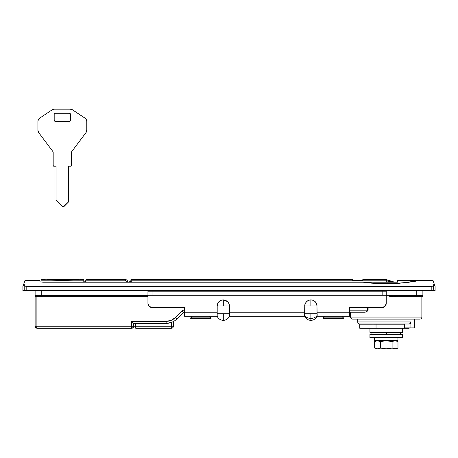 <?xml version="1.0" encoding="UTF-8"?>
<svg xmlns="http://www.w3.org/2000/svg" width="458" height="458" viewBox="0 0 458 458"><rect width="100%" height="100%" fill="white"/><g stroke="black" fill="none" stroke-linecap="round" stroke-linejoin="round"><path stroke-width="0.69" d="M421.864 317.073A2.038 2.038 0 0 1 419.826 319.111L352.62 319.111A2.038 2.038 0 0 1 350.582 317.073L350.582 312.19L350.582 317.073L421.864 317.073L421.864 296.71L421.864 317.073L350.582 317.073A2.038 2.038 0 0 0 352.62 319.111L419.826 319.111A2.038 2.038 0 0 0 421.864 317.073M131.652 326.239L131.652 327.682L133.69 326.239L131.652 326.239L131.652 321.35L166.128 321.35L171.195 320.342L175.488 317.474L181.918 311.045A3.057 3.057 0 0 1 184.082 310.152L184.603 310.152L184.082 310.152A3.057 3.057 0 0 0 181.918 311.045L175.488 317.474A13.236 13.236 0 0 1 166.128 321.35L131.652 321.35L131.652 326.239L133.69 326.239L133.69 323.388L166.128 323.388L171.366 322.466L166.128 323.388L166.128 321.35L166.128 323.388A15.274 15.274 0 0 0 176.931 318.917A15.274 15.274 0 0 1 166.128 323.388L133.69 323.388L131.652 321.35L133.69 323.388L133.69 326.239A2.038 2.038 0 0 1 131.652 328.277L37.155 328.277L131.652 328.277C132.883 328.146 133.559 327.47 133.69 326.239L131.652 327.682L131.652 328.277L131.652 326.239L36.136 326.239L131.652 326.239M404.391 324.207L376.041 324.207L376.041 328.277L409.149 328.277L409.149 327.871L409.149 328.277L376.041 328.277L376.041 324.207L359.748 324.207L359.748 328.277L372.984 328.277L372.984 324.207L372.984 328.277L376.041 328.277L359.748 328.277L359.748 324.207L404.391 324.207M357.709 321.963L357.709 319.111L357.709 321.963L410.912 321.963L410.912 327.871L414.736 327.871L414.736 319.111L414.736 327.871L404.391 327.871L404.391 324.001L404.391 327.871L410.912 327.871L410.912 321.963L410.397 323.405L409.149 324.001L410.397 323.405L410.912 321.963L357.709 321.963C357.824 323.193 358.505 323.875 359.748 324.001L409.149 324.001A2.038 1.763 -90 0 0 410.912 321.963A2.038 1.763 -90 0 1 409.297 323.995M147.945 296.71L36.136 296.704L36.136 326.239L36.136 296.704L147.945 296.71M397.664 296.71L386.22 295.691L395.775 296.715L392.002 296.658L386.22 295.691L422.883 295.691L422.883 290.601L422.883 295.691A1.019 1.019 0 0 1 421.864 296.71L395.5 296.71L421.864 296.71A1.019 1.019 0 0 0 422.883 295.691L416.769 295.691L416.769 296.71L416.769 295.691L386.22 295.691L390.874 296.366M366.297 311.904L368.1 310.152L368.1 307.507L368.1 310.152L367.585 310.965L366.297 311.904L364.929 312.19M147.945 295.284L382.149 295.284L152.016 295.284L152.016 291.214L382.149 291.214L147.945 291.214L147.945 295.284L147.945 291.214L152.016 291.214L152.016 295.284L147.945 295.284L147.945 303.431L147.945 295.284L147.945 303.431L149.136 306.31L152.016 307.507L184.603 307.507L184.603 312.19L184.082 312.19L184.082 310.152L184.082 312.19A1.019 1.019 0 0 0 183.36 312.488L181.918 311.045L183.36 312.488L176.931 318.917L175.488 317.474L176.931 318.917L184.082 312.19L217.189 312.19L217.189 305.978L217.653 303.637L218.976 301.656L220.962 300.334L223.298 299.87L223.298 305.978L229.406 305.978C229.578 304.805 228.983 303.362 227.62 301.656L223.298 299.87L225.634 300.334L227.62 301.656L228.943 303.637L229.406 305.978L229.406 312.19L304.759 312.19L304.759 305.978L310.868 305.978L310.868 299.87L309.161 300.11M307.948 300.608L306.551 301.656L308.532 300.334L310.868 299.87L313.209 300.334L315.19 301.656L316.512 303.637L316.982 305.978L316.982 312.19L364.837 312.19L349.563 312.19L349.563 307.507L382.149 307.507L385.029 306.31L386.22 303.431L386.22 295.284L386.22 303.431L386.22 295.284L382.149 295.284L382.149 291.214L386.22 291.214L386.22 295.284L386.22 291.214L382.149 291.214L382.149 295.284L386.22 295.284M433.245 285.998L433.228 290.601C435.713 290.601 435.713 290.601 433.228 290.601L24.772 290.601L24.772 286.038L26.799 286.525L431.201 286.525L433.228 286.038L434.075 283.565L433.062 280.622L419.213 280.622L407.196 282.506L389.563 283.765L379.882 283.679L362.988 282.214L43.063 282.214L40.006 281.825L40.006 280.622L24.938 280.622L23.925 283.565L24.675 285.763M435.1 286.525L434.075 283.565L433.228 286.038L431.201 286.525L431.201 290.601L431.201 286.525L26.799 286.525L26.799 290.601L435.1 290.601L435.1 286.525L434.007 283.777M172.122 322.163L173.405 321.545L171.366 322.466L171.366 326.239L173.405 326.239L173.405 321.545L173.405 326.239A2.038 2.038 0 0 1 171.366 328.277L135.728 328.277L171.366 328.277C172.592 328.146 173.273 327.47 173.405 326.239L171.366 326.239L171.366 322.466L172.781 321.865M416.769 290.601L416.769 295.691L416.769 290.601M147.945 295.691L41.231 295.691L41.231 290.601L41.231 296.71L41.231 295.691L35.117 295.691L147.945 295.691M35.461 296.406L35.117 295.691L35.117 290.601L35.117 326.239L36.136 326.239L36.434 327.682L37.155 328.277L36.377 328.123L37.098 328.277M349.563 310.152L367.585 310.152L367.585 307.507L367.585 310.152L349.563 310.152M135.728 323.388L135.728 326.239L133.69 326.239L135.728 326.239L135.728 323.388M171.366 326.239L135.728 326.239L135.728 328.277L135.728 326.239L171.366 326.239L171.366 328.277L171.366 326.239M40.006 281.825C40.006 280.227 40.006 280.227 40.006 281.825L43.063 282.214L362.988 282.214M419.213 280.622L398.941 283.325L379.882 283.679L370.762 283.096M36.136 296.704L35.117 295.691L35.117 326.239L35.718 327.682L36.377 328.123L35.718 327.682L35.117 326.239L35.93 327.865L37.132 328.277L35.93 327.865M368.1 310.152L367.585 310.152L367.585 310.965L367.585 310.152L368.1 310.152M22.9 286.525L22.9 290.601L26.799 290.601L26.799 286.525L24.772 286.038L23.925 283.565L22.9 286.525L24.938 280.622M434.075 283.565L433.062 280.622M433.228 290.601L433.371 285.62M24.772 286.038L24.772 290.601M36.531 327.842L36.136 326.239L35.117 326.239M409.149 324.001L359.753 324.001L409.149 324.001M46.831 279.632L77.992 279.603L46.831 279.632M83.791 280.828L83.791 279.603L62.414 280.33L41.025 279.603L41.025 282.111L41.025 280.828L83.791 280.828C83.791 279.203 83.791 279.203 83.791 280.828L83.791 282.214L83.791 280.828L41.025 280.828C41.025 279.191 41.025 279.191 41.025 280.828M78.295 279.603L62.414 280.33L51.182 279.964M397.979 347.937L395.077 348.847L397.979 347.937L397.979 341.611L397.979 347.937L396.405 348.847L395.077 348.847L396.405 348.847L397.979 347.937L395.077 348.847L376.041 348.847L386.22 348.847L380.34 347.937L377.398 348.847L374.461 347.937L374.461 341.611L377.398 340.7L380.34 341.611L386.22 340.7L392.1 341.611L395.008 340.7L392.1 341.611L392.1 347.937L392.1 341.611L386.22 340.7L397.933 340.7L397.933 337.643L397.933 340.7L374.512 340.7L374.512 337.643L374.512 340.7L386.22 340.7L380.34 341.611L380.34 347.937L380.34 341.611L377.403 340.7L380.34 341.611L386.22 340.7L392.1 341.611M374.942 341.353L376.041 340.7L374.461 341.611L377.409 340.7L380.34 341.611M374.461 341.611L374.461 347.937L377.398 348.847L380.34 347.937L377.398 348.847L380.34 347.937L386.22 348.847L395.008 348.847L392.1 347.937L386.22 348.847L392.1 347.937L395.077 348.847M395.077 340.7L397.979 341.611L395.077 340.7L397.979 341.611L396.405 340.7M126.62 281.264L125.544 280.828L125.544 279.603L86.848 279.603L86.848 280.828L125.544 280.828L86.848 280.828L85.612 281.395L84.999 282.214M85.612 281.395L86.848 280.828L86.848 279.603L125.544 279.603L125.544 280.828M84.81 282.214L84.81 281.641C84.936 280.405 85.612 279.729 86.848 279.603M127.582 282.214L127.582 281.641C127.456 280.405 126.774 279.729 125.544 279.603M349.563 307.507L382.149 307.507L349.563 307.507L349.563 316.26L316.982 316.26L349.563 316.26L349.563 312.19L316.982 312.19L317.205 315.07A6.618 4.683 180 0 1 310.868 318.396L310.868 320.337A6.618 6.618 0 0 1 304.644 315.963L304.759 316.26L304.644 315.963A6.618 6.618 0 0 0 310.868 320.337L310.868 318.396A6.618 4.683 180 0 1 304.536 315.07L304.759 316.26L304.536 315.07A6.618 4.683 0 0 0 310.868 318.396L310.868 313.719L304.644 313.719L304.759 312.19L304.644 313.719L304.759 312.19L229.406 312.19L229.521 313.719L223.298 313.719L223.298 320.337A6.618 6.618 0 0 0 229.521 315.963L229.406 316.26L229.521 315.963L229.406 316.26L229.521 315.963L229.406 316.26L304.759 316.26L229.406 316.26L229.521 315.963A6.618 6.618 0 0 1 217.075 315.963L217.189 316.26L184.603 316.26L217.189 316.26L217.189 312.19L217.075 313.719L217.189 312.19L184.603 312.19L184.603 316.26L184.603 307.507L152.016 307.507L184.603 307.507M306.551 301.656C305.183 303.362 304.587 304.805 304.759 305.978L305.223 303.637L306.551 301.656M310.868 320.337A6.618 6.618 0 0 0 317.096 315.963L316.982 316.26L317.096 315.963A6.618 6.618 0 0 1 310.868 320.337M304.536 315.07L304.644 313.719L310.868 313.719L310.868 318.396A6.618 4.683 0 0 0 317.205 315.07L317.096 315.963M386.22 303.431A4.07 4.07 0 0 1 382.149 307.507A4.07 4.07 0 0 0 386.22 303.431L385.029 306.31M229.521 313.719L229.406 305.978L217.189 305.978L217.075 313.719L229.521 313.719L229.406 312.19L229.521 315.963M317.205 315.07L317.096 313.719L310.868 313.719L317.096 313.719L316.982 305.978L304.759 305.978L304.644 313.719M312.579 300.11L310.868 299.87L310.868 305.978L316.982 305.978C317.154 304.805 316.552 303.362 315.19 301.656L313.793 300.608M217.075 315.963L217.189 316.26L217.075 315.963A6.618 6.618 0 0 0 223.298 320.337L223.298 313.719L217.075 313.719M220.378 300.608L218.976 301.656C217.613 303.362 217.018 304.805 217.189 305.978L223.298 305.978L223.298 299.87L221.592 300.11M147.945 303.431A4.07 4.07 0 0 0 152.016 307.507A4.07 4.07 0 0 1 147.945 303.431M394.704 282.214L386.22 279.603L386.312 280.828L131.83 280.828L131.767 279.603L352.62 279.603L352.62 280.216L362.805 280.216L362.805 279.603L386.22 279.603L362.805 279.603L362.805 280.216L352.62 280.216L352.62 279.603L131.767 279.603A2.038 2.038 0 0 0 129.734 281.75A2.038 2.038 0 0 1 131.767 279.603L131.83 282.214L131.83 280.828L129.9 282.214A2.038 2.021 -3.1 0 1 131.83 280.828L386.312 280.828L392.615 282.214L387.972 280.92M129.734 281.75L129.757 282.214L129.734 281.75M387.949 280.92L387.588 280.88M387.565 280.88L386.42 280.828M386.312 280.828L392.603 282.214L386.312 280.828L386.312 282.214L386.312 280.828M56.025 166.18L56.025 199.78L56.025 166.18L53.786 166.18A0.613 0.613 0 0 1 53.174 165.567L53.174 151.919L53.174 165.567L53.174 151.919L38.712 132.643A4.07 4.07 0 0 1 37.9 130.198L37.9 121.519A4.07 4.07 0 0 1 39.714 118.13L52.149 109.84A4.07 4.07 0 0 1 54.405 109.153L70.269 109.153A4.07 4.07 0 0 1 72.53 109.84L84.965 118.13A4.07 4.07 0 0 1 86.774 121.519L86.774 130.198A4.07 4.07 0 0 1 85.961 132.643L71.5 151.919L85.961 132.643L71.5 151.919L71.5 165.567L71.5 151.919L71.5 165.567L70.893 166.18A0.613 0.613 0 0 0 71.5 165.567A0.613 0.613 0 0 1 70.893 166.18L68.648 166.18L70.893 166.18L68.648 166.18L68.648 201.818L63.874 206.61A1.019 1.019 0 0 1 62.408 206.587L56.025 199.78L62.408 206.587L63.135 206.907L68.648 201.818L68.648 166.18M53.786 166.18L53.174 165.567M38.712 132.643L37.9 130.198M37.9 121.519L38.38 119.595L39.714 118.13M52.149 109.84L54.405 109.153M70.269 109.153L72.53 109.84M84.965 118.13L86.293 119.595L86.774 121.519M86.774 130.198L85.961 132.643M68.648 201.818L63.874 206.61M70.486 114.242L70.183 113.527L69.467 113.229L55.212 113.229L54.491 113.527L54.193 114.242L54.193 120.357L54.491 121.072L55.212 121.376L69.467 121.376L70.183 121.072L70.486 120.357L70.183 113.527L69.467 113.229L70.486 114.242L70.486 120.357L69.467 121.376L70.183 121.072L70.486 120.357L69.467 121.376L55.212 121.376L54.193 120.357L54.491 121.072L55.212 121.376L54.193 120.357L54.193 114.242L55.212 113.229L54.491 113.527L54.193 114.242L55.212 113.229L69.467 113.229L70.486 114.242M323.09 318.499L323.09 317.892L324.716 316.26L323.09 317.892L343.454 317.892L343.454 318.499L343.454 317.892L341.828 316.26L343.454 317.892L323.09 317.892L323.09 318.499L343.454 318.499L323.09 318.499M386.22 332.348L386.22 334.386L386.22 332.348L402.513 332.348L402.513 328.277L402.513 332.348L369.932 332.348L369.932 328.277L369.932 332.348L386.22 332.348M386.369 334.386L386.369 332.348L386.369 334.386M400.475 332.348L400.475 334.386L400.475 332.348M406.338 282.534L408.026 282.328M409.126 282.185L412.383 281.722M414.53 281.378L415.509 281.218M417.885 280.8L418.246 280.731M367.854 282.729L377.203 283.479L392.987 283.588L407.168 282.431L418.629 280.657L407.168 282.431L392.987 283.588L377.203 283.479L369.887 282.935M363.566 282.214L397.424 282.214L363.566 282.214M371.965 334.386L371.965 332.348M386.077 332.348L386.077 334.386L386.077 332.348M418.812 280.622L397.424 280.622L397.424 282.214C397.424 280.078 397.424 280.078 397.424 282.214M417.856 280.8L417.404 280.88M415.864 281.155L415.017 281.298M410.465 282.002L409.99 282.065M369.932 337.643L369.932 334.386L402.513 334.386L402.513 337.643L402.513 334.386L369.932 334.386L369.932 337.643L402.513 337.643L369.932 337.643M190.711 318.499L190.711 317.892L192.343 316.26L190.711 317.892L211.081 317.892L211.081 318.499L211.081 317.892L209.449 316.26L211.081 317.892L190.711 317.892L190.711 318.499L211.081 318.499L190.711 318.499M376.041 348.847L374.461 347.937M400.481 332.348L400.481 334.386"/></g></svg>
